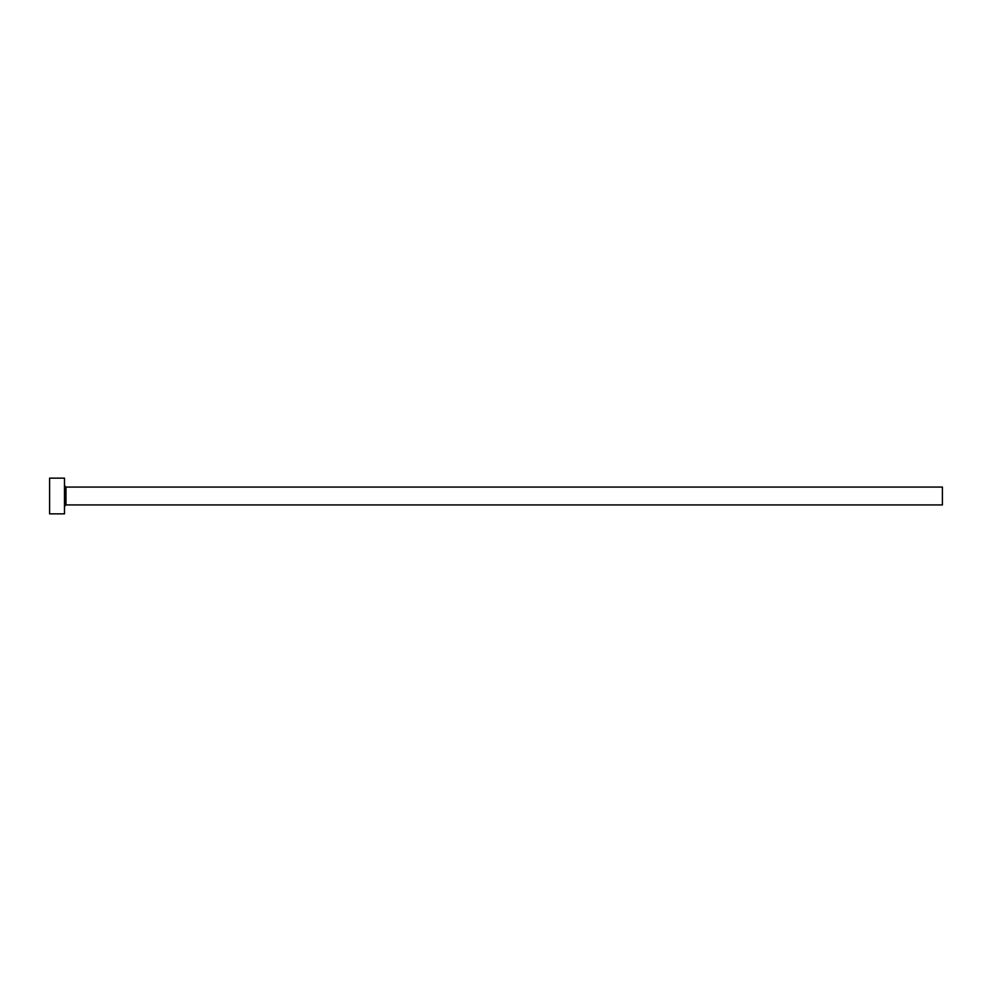 <?xml version="1.0" encoding="UTF-8"?>
<svg xmlns="http://www.w3.org/2000/svg" width="992" height="992" viewBox="0 0 992 992"><rect width="100%" height="100%" fill="white"/><g stroke="black" fill="none" stroke-linecap="round" stroke-linejoin="round"><path stroke-width="1.49" d="M65.968 504.928L65.968 487.072L942.4 487.072L942.4 504.928L65.968 504.928L64.48 506.416M64.48 496L64.48 513.856L49.6 513.856L49.6 478.144L64.48 478.144L64.48 496M65.968 487.072L64.48 485.584"/></g></svg>
